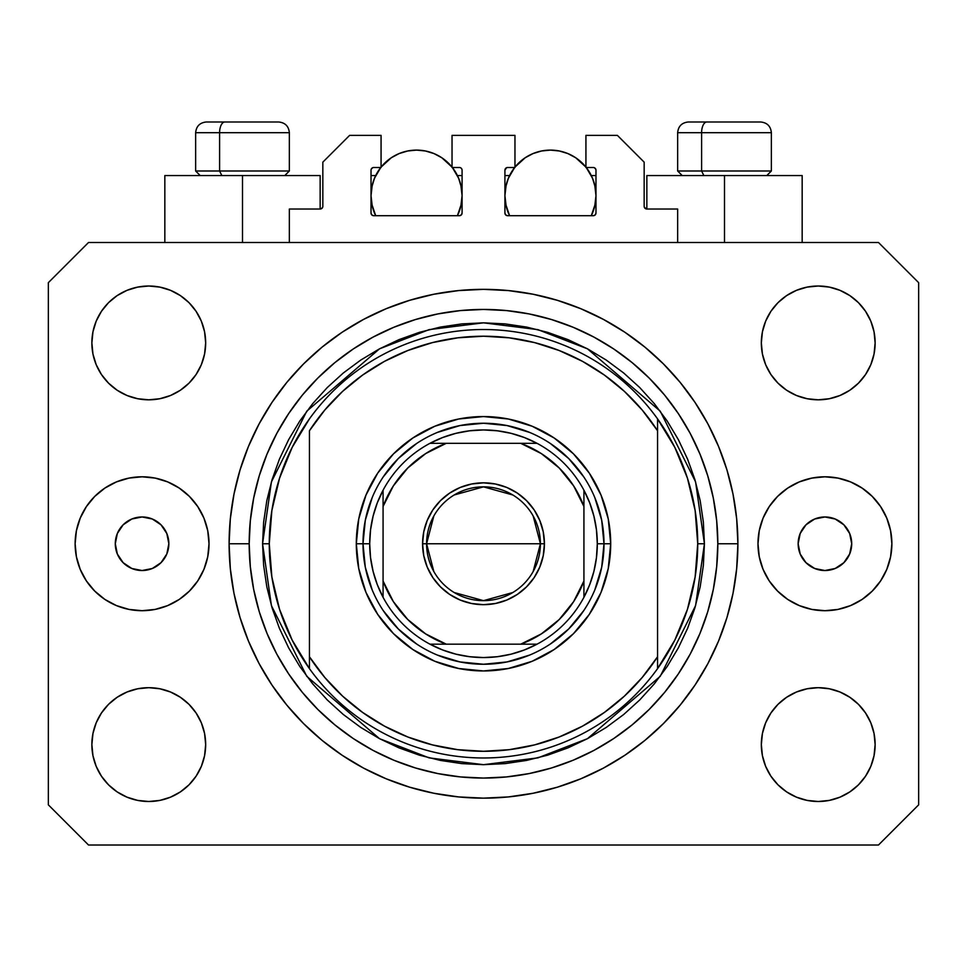 <?xml version="1.0" encoding="UTF-8"?>
<svg xmlns="http://www.w3.org/2000/svg" width="967" height="967" viewBox="0 0 967 967"><rect width="100%" height="100%" fill="white"/><g stroke="black" fill="none" stroke-linecap="round" stroke-linejoin="round"><path stroke-width="1.45" d="M289.351 242.499L289.351 209.017L320.15 209.017L289.351 209.017L289.351 242.499M322.833 206.346L322.833 162.154L322.833 206.346A2.683 2.683 0 0 1 320.15 209.017L321.177 208.812L320.15 209.017L320.15 175.547L242.499 175.547L242.499 242.499L242.499 175.547L164.837 175.547L164.837 242.499L164.837 175.547L320.15 175.547M322.833 162.154L349.607 135.38L381.071 135.38L381.071 167.509L373.709 167.509L381.071 167.509L381.071 135.38L349.607 135.38L322.833 162.154M371.026 170.192L371.026 213.042L371.026 170.192A2.683 2.683 0 0 1 373.709 167.509L372.682 167.714L373.709 167.509M373.709 215.714A2.683 2.683 0 0 1 371.026 213.042L371.812 214.928L373.709 215.714L459.398 215.714L373.709 215.714M462.081 213.042A2.683 2.683 0 0 1 459.398 215.714L461.295 214.928L462.081 213.042L462.081 170.192L462.081 213.042M459.398 167.509L452.036 167.509L459.398 167.509A2.683 2.683 0 0 1 462.081 170.192L461.875 169.165L462.081 170.192M452.036 167.509L452.036 135.38L452.036 167.509M514.964 135.38L452.036 135.38L514.964 135.38L514.964 167.509L507.602 167.509L514.964 167.509L514.964 135.38M505.705 168.294L506.575 167.714L504.919 170.192L504.919 213.042L504.919 170.192A2.683 2.683 0 0 1 507.602 167.509L506.575 167.714L507.602 167.509M507.602 215.714A2.683 2.683 0 0 1 504.919 213.042L505.705 214.928L507.602 215.714L593.291 215.714L507.602 215.714M595.974 213.042A2.683 2.683 0 0 1 593.291 215.714L595.188 214.928L595.974 213.042L595.974 170.192L595.974 213.042M593.291 167.509L585.929 167.509L593.291 167.509A2.683 2.683 0 0 1 595.974 170.192L595.769 169.165L595.974 170.192M585.929 167.509L585.929 135.38L617.393 135.38L644.167 162.154L644.167 206.346L644.167 162.154L617.393 135.38L585.929 135.38L585.929 167.509M644.373 207.373L646.85 209.017L646.85 175.547L724.501 175.547L724.501 242.499L724.501 175.547L802.163 175.547L646.85 175.547L646.85 209.017L677.649 209.017L646.85 209.017A2.683 2.683 0 0 1 644.167 206.346L644.373 207.373L644.167 206.346M677.649 209.017L677.649 242.499L677.649 209.017M594.318 167.714L595.769 169.165L594.318 167.714M461.295 168.294L461.875 169.165M371.231 169.165L372.682 167.714L371.231 169.165M322.627 207.373L321.177 208.812M168.85 543.756A26.774 26.774 0 0 1 142.076 570.53A26.774 26.774 0 0 1 115.291 543.756L117.333 533.506L123.135 524.815L131.826 519.013L142.076 516.97L152.327 519.013L161.005 524.815L166.82 533.506L168.85 543.756L166.82 553.994L161.005 562.685L152.327 568.487L142.076 570.53L131.826 568.487L123.135 562.685L117.333 553.994L115.291 543.756A26.774 26.774 0 0 1 142.076 516.97A26.774 26.774 0 0 1 168.85 543.756M851.709 543.756A26.774 26.774 0 0 1 824.924 570.53A26.774 26.774 0 0 1 798.15 543.756L800.18 533.506L805.994 524.815L814.673 519.013L824.924 516.97L835.174 519.013L843.865 524.815L849.667 533.506L851.709 543.756L849.667 553.994L843.865 562.685L835.174 568.487L824.924 570.53L814.673 568.487L805.994 562.685L800.18 553.994L798.15 543.756A26.774 26.774 0 0 1 824.924 516.97A26.774 26.774 0 0 1 851.709 543.756M891.876 543.756A66.941 66.941 0 0 1 824.924 610.697A66.941 66.941 0 0 1 757.983 543.756L759.264 530.69L763.072 518.131L769.261 506.563L777.589 496.409L787.73 488.093L799.31 481.904L811.869 478.097L824.924 476.804L837.99 478.097L850.549 481.904L862.117 488.093L872.258 496.409L880.586 506.563L886.775 518.131L890.583 530.69L891.876 543.756L890.583 556.811L886.775 569.37L880.586 580.949L872.258 591.091L862.117 599.419L850.549 605.596L837.99 609.415L824.924 610.697L811.869 609.415L799.31 605.596L787.73 599.419L777.589 591.091L769.261 580.949L763.072 569.37L759.264 556.811L757.983 543.756A66.941 66.941 0 0 1 824.924 476.804A66.941 66.941 0 0 1 891.876 543.756L890.583 556.811M209.017 543.756A66.941 66.941 0 0 1 142.076 610.697A66.941 66.941 0 0 1 75.124 543.756L76.417 530.69L80.225 518.131L86.414 506.563L94.742 496.409L104.883 488.093L116.451 481.904L129.01 478.097L142.076 476.804L155.131 478.097L167.69 481.904L179.27 488.093L189.411 496.409L197.739 506.563L203.928 518.131L207.736 530.69L209.017 543.756L207.736 556.811L203.928 569.37L197.739 580.949L189.411 591.091L179.27 599.419L167.69 605.596L155.131 609.415L142.076 610.697L129.01 609.415L116.451 605.596L104.883 599.419L94.742 591.091L86.414 580.949L80.225 569.37L76.417 556.811L75.124 543.756A66.941 66.941 0 0 1 142.076 476.804A66.941 66.941 0 0 1 209.017 543.756M737.894 543.756A254.394 254.394 0 0 1 483.5 798.15A254.394 254.394 0 0 1 229.106 543.756L230.327 518.82L233.99 494.125L240.058 469.902L248.471 446.403L259.144 423.836L271.981 402.417L286.848 382.364L303.614 363.87L322.108 347.105L342.161 332.225L363.58 319.4L386.147 308.727L409.657 300.314L433.869 294.246L458.563 290.584L483.5 289.351L508.437 290.584L533.131 294.246L557.343 300.314L580.853 308.727L603.42 319.4L624.839 332.225L644.892 347.105L663.386 363.87L680.152 382.364L695.019 402.417L707.856 423.836L718.529 446.403L726.942 469.902L733.01 494.125L736.673 518.82L737.894 543.756L736.673 568.681L733.01 593.387L726.942 617.599L718.529 641.109L707.856 663.676L695.019 685.083L680.152 705.136L663.386 723.63L644.892 740.408L624.839 755.275L603.42 768.112L580.853 778.786L557.343 787.198L533.131 793.254L508.437 796.917L483.5 798.15L458.563 796.917L433.869 793.254L409.657 787.198L386.147 778.786L363.58 768.112L342.161 755.275L322.108 740.408L303.614 723.63L286.848 705.136L271.981 685.083L259.144 663.676L248.471 641.109L240.058 617.599L233.99 593.387L230.327 568.681L229.106 543.756A254.394 254.394 0 0 1 483.5 289.351A254.394 254.394 0 0 1 737.894 543.756L717.816 543.756L737.894 543.756M91.865 744.59A56.908 56.908 0 0 1 148.773 687.682A56.908 56.908 0 0 1 205.669 744.59A56.908 56.908 0 0 1 148.773 801.498A56.908 56.908 0 0 1 91.865 744.59L92.953 733.494L96.192 722.808L101.45 712.981L108.534 704.351L117.152 697.28L126.991 692.021L137.665 688.782L148.773 687.682L159.869 688.782L170.543 692.021L180.382 697.28L189.012 704.351L196.083 712.981L201.341 722.808L204.581 733.494L205.669 744.59L204.581 755.686L201.341 766.372L196.083 776.199L189.012 784.829L180.382 791.9L170.543 797.159L159.869 800.398L148.773 801.498L137.665 800.398L126.991 797.159L117.152 791.9L108.534 784.829L101.45 776.199L96.192 766.372L92.953 755.686L91.865 744.59L92.953 733.494L96.192 722.808M875.135 744.59A56.908 56.908 0 0 1 818.227 801.498A56.908 56.908 0 0 1 761.331 744.59L762.419 733.494L765.659 722.808L770.917 712.981L777.988 704.351L786.618 697.28L796.457 692.021L807.131 688.782L818.227 687.682L829.335 688.782L840.009 692.021L849.848 697.28L858.466 704.351L865.55 712.981L870.808 722.808L874.047 733.494L875.135 744.59L874.047 755.686L870.808 766.372L865.55 776.199L858.466 784.829L849.848 791.9L840.009 797.159L829.335 800.398L818.227 801.498L807.131 800.398L796.457 797.159L786.618 791.9L777.988 784.829L770.917 776.199L765.659 766.372L762.419 755.686L761.331 744.59A56.908 56.908 0 0 1 818.227 687.682A56.908 56.908 0 0 1 875.135 744.59L874.047 733.494M875.135 342.91A56.908 56.908 0 0 1 818.227 399.818A56.908 56.908 0 0 1 761.331 342.91L762.419 331.814L765.659 321.141L770.917 311.301L777.988 302.671L786.618 295.6L796.457 290.342L807.131 287.102L818.227 286.014L829.335 287.102L840.009 290.342L849.848 295.6L858.466 302.671L865.55 311.301L870.808 321.141L874.047 331.814L875.135 342.91L874.047 354.019L870.808 364.692L865.55 374.531L858.466 383.15L849.848 390.233L840.009 395.491L829.335 398.718L818.227 399.818L807.131 398.718L796.457 395.491L786.618 390.233L777.988 383.15L770.917 374.531L765.659 364.692L762.419 354.019L761.331 342.91A56.908 56.908 0 0 1 818.227 286.014A56.908 56.908 0 0 1 875.135 342.91L874.047 354.019L870.808 364.692M205.669 342.91A56.908 56.908 0 0 1 148.773 399.818A56.908 56.908 0 0 1 91.865 342.91L92.953 331.814L96.192 321.141L101.45 311.301L108.534 302.671L117.152 295.6L126.991 290.342L137.665 287.102L148.773 286.014L159.869 287.102L170.543 290.342L180.382 295.6L189.012 302.671L196.083 311.301L201.341 321.141L204.581 331.814L205.669 342.91L204.581 354.019L201.341 364.692L196.083 374.531L189.012 383.15L180.382 390.233L170.543 395.491L159.869 398.718L148.773 399.818L137.665 398.718L126.991 395.491L117.152 390.233L108.534 383.15L101.45 374.531L96.192 364.692L92.953 354.019L91.865 342.91A56.908 56.908 0 0 1 148.773 286.014A56.908 56.908 0 0 1 205.669 342.91M878.483 845.013L88.517 845.013L878.483 845.013L918.65 804.846L918.65 282.666L918.65 804.846L878.483 845.013M88.517 242.499L878.483 242.499L88.517 242.499L48.35 282.666L48.35 804.846L48.35 282.666L88.517 242.499M48.35 804.846L88.517 845.013L48.35 804.846M918.65 282.666L878.483 242.499L918.65 282.666M117.152 697.28L126.991 692.021L137.665 688.782L148.773 687.682L159.869 688.782M180.382 697.28L189.012 704.351M201.341 722.808L204.581 733.494M201.341 766.372L196.083 776.199M126.991 797.159L117.152 791.9L108.534 784.829M765.659 722.808L770.917 712.981M807.131 688.782L818.227 687.682L829.335 688.782L840.009 692.021L849.848 697.28L858.466 704.351M858.466 784.829L849.848 791.9L840.009 797.159M765.659 321.141L770.917 311.301M840.009 290.342L849.848 295.6L858.466 302.671M849.848 390.233L840.009 395.491L829.335 398.718L818.227 399.818L807.131 398.718M786.618 390.233L777.988 383.15M765.659 364.692L762.419 354.019M108.534 302.671L117.152 295.6L126.991 290.342M201.341 364.692L196.083 374.531M159.869 398.718L148.773 399.818L137.665 398.718L126.991 395.491L117.152 390.233L108.534 383.15M92.953 354.019L91.865 342.91M680.152 382.364L663.386 363.87L644.892 347.105L663.386 363.87L680.152 382.364M533.131 294.246L508.437 290.584M322.108 347.105L303.614 363.87L286.848 382.364L303.614 363.87L322.108 347.105M259.144 423.836L256.05 429.795M286.848 705.136L303.614 723.63L322.108 740.408L303.614 723.63L286.848 705.136M433.869 793.254L458.563 796.917M644.892 740.408L663.386 723.63L680.152 705.136L663.386 723.63L644.892 740.408M707.856 663.676L710.95 657.705M76.417 530.69L75.124 543.756M760.473 121.987L706.841 121.987A10.71 5.234 90 0 0 701.607 132.697L701.607 170.99L703.831 175.547L701.607 170.99L771.364 170.99L701.607 170.99L701.607 132.697L771.134 132.697M766.819 175.547L771.364 170.99L771.364 132.697C770.723 126.206 767.145 122.64 760.654 121.987C767.145 122.64 770.723 126.206 771.364 132.697L677.649 132.697C678.29 126.206 681.868 122.64 688.359 121.987C681.868 122.64 678.29 126.206 677.649 132.697L677.649 170.99L701.607 170.99L677.649 170.99L682.194 175.547M758.89 121.987L688.468 121.987M677.879 132.697L701.607 132.697A10.71 5.234 -90 0 1 706.841 121.987L688.54 121.987M278.46 121.987L224.827 121.987A10.71 5.234 90 0 0 219.594 132.697L219.594 170.99L221.818 175.547L219.594 170.99L289.351 170.99L219.594 170.99L219.594 132.697L289.121 132.697M284.806 175.547L289.351 170.99L289.351 132.697C288.71 126.206 285.132 122.64 278.641 121.987C285.132 122.64 288.71 126.206 289.351 132.697L195.636 132.697C196.277 126.206 199.855 122.64 206.346 121.987C199.855 122.64 196.277 126.206 195.636 132.697L195.636 170.99L219.594 170.99L195.636 170.99L200.181 175.547M276.876 121.987L206.455 121.987M195.866 132.697L219.594 132.697A10.71 5.234 -90 0 1 224.827 121.987L206.527 121.987M594.814 589.894L601.692 567.266L604 543.756L610.697 543.756A127.197 127.197 0 0 1 483.5 670.953A127.197 127.197 0 0 1 356.303 543.756L363 543.756L365.308 567.266L372.186 589.894M262.577 543.756L269.273 543.756A214.227 214.227 0 0 0 657.56 668.632A214.227 214.227 0 0 0 697.727 543.756L704.423 543.756L695.587 605.608L660.243 676.308L587.465 738.679L537.882 757.874L483.5 764.679L429.118 757.874L379.535 738.679L306.757 676.308L271.413 605.608L262.577 543.756L263.64 565.405L266.819 586.848L272.09 607.88L279.39 628.296L288.662 647.89L299.806 666.493L312.728 683.899L327.281 699.963L343.345 714.528L360.764 727.438L379.354 738.583L398.96 747.854L419.364 755.167L440.396 760.425L461.851 763.616L483.5 764.679L505.149 763.616L526.604 760.425L547.636 755.167L568.04 747.854L587.646 738.583L606.236 727.438L623.655 714.528L639.719 699.963L654.272 683.899L667.194 666.493L678.338 647.89L687.61 628.296L694.91 607.88L700.181 586.848L703.36 565.405L704.423 543.756L703.36 522.095L700.181 500.652L694.91 479.62L687.61 459.204L678.338 439.61L667.194 421.02L654.272 403.602L639.719 387.537L623.655 372.972L606.236 360.062L587.646 348.918L568.04 339.647L547.636 332.346L526.604 327.076L505.149 323.897L483.5 322.833L461.851 323.897L440.396 327.076L419.364 332.346L398.96 339.647L379.354 348.918L360.764 360.062L343.345 372.972L327.281 387.537L312.728 403.602L299.806 421.02L288.662 439.61L279.39 459.204L272.09 479.62L266.819 500.652L263.64 522.095L262.577 543.756L271.413 481.892L306.757 411.193L379.535 348.821L429.118 329.626L483.5 322.833L537.882 329.626L587.465 348.821L660.243 411.193L695.587 481.892L704.423 543.756L697.727 543.756A214.227 214.227 0 0 0 309.44 418.868A214.227 214.227 0 0 1 657.56 418.868L657.56 430.738L642.197 410.02L624.38 391.357L604.387 375.063L582.533 361.368L559.144 350.501L534.594 342.608L509.246 337.821L483.5 336.214L457.754 337.821L432.406 342.608L407.856 350.501L384.467 361.368L362.613 375.063L342.62 391.357L324.803 410.02L309.44 430.738L309.44 656.774L324.803 677.492L342.62 696.143L362.613 712.437L384.467 726.132L407.856 737.011L432.406 744.892L457.754 749.679L483.5 751.286L509.246 749.679L534.594 744.892L559.144 737.011L582.533 726.132L604.387 712.437L624.38 696.143L642.197 677.492L657.56 656.774L657.56 418.868L674.809 447.346L687.44 478.157L695.14 510.552L697.727 543.756L695.14 576.948L687.44 609.343L674.809 640.154L657.56 668.632A214.227 214.227 0 0 1 309.44 668.632L309.44 656.774L309.44 668.632L292.191 640.154L279.56 609.343L271.86 576.948L269.273 543.756L262.577 543.756M229.106 543.756L249.184 543.756A234.316 234.316 0 0 1 483.5 309.44A234.316 234.316 0 0 1 717.816 543.756L716.68 566.722L713.308 589.459L707.723 611.773L699.975 633.421L690.148 654.2L678.326 673.926L664.631 692.396L649.183 709.44L632.14 724.875L613.682 738.57L593.956 750.392L573.165 760.231L551.516 767.979L529.215 773.564L506.466 776.936L483.5 778.06L460.534 776.936L437.785 773.564L415.484 767.979L393.835 760.231L373.044 750.392L353.318 738.57L334.86 724.875L317.817 709.44L302.369 692.396L288.674 673.926L276.852 654.2L267.025 633.421L259.277 611.773L253.692 589.459L250.32 566.722L249.184 543.756L250.32 520.79L253.692 498.041L259.277 475.74L267.025 454.079L276.852 433.301L288.674 413.574L302.369 395.104L317.817 378.073L334.86 362.625L353.318 348.93L373.044 337.108L393.835 327.281L415.484 319.533L437.785 313.937L460.534 310.564L483.5 309.44L506.466 310.564L529.215 313.937L551.516 319.533L573.165 327.281L593.956 337.108L613.682 348.93L632.14 362.625L649.183 378.073L664.631 395.104L678.326 413.574L690.148 433.301L699.975 454.079L707.723 475.74L713.308 498.041L716.68 520.79L717.816 543.756A234.316 234.316 0 0 1 483.5 778.06A234.316 234.316 0 0 1 249.184 543.756L229.106 543.756M372.186 497.606L365.308 520.246L363 543.756L356.303 543.756A127.197 127.197 0 0 1 483.5 416.559A127.197 127.197 0 0 1 610.697 543.756L608.255 568.572L601.015 592.433L589.266 614.42L573.443 633.699L554.164 649.51L532.176 661.271L508.316 668.499L483.5 670.953L458.684 668.499L434.824 661.271L412.836 649.51L393.557 633.699L377.734 614.42L365.985 592.433L358.745 568.572L356.303 543.756L358.745 518.941L365.985 495.08L377.734 473.081L393.557 453.813L412.836 437.991L434.824 426.242L458.684 419.001L483.5 416.559L508.316 419.001L532.176 426.242L554.164 437.991L573.443 453.813L589.266 473.081L601.015 495.08L608.255 518.941L610.697 543.756L604 543.756L601.692 520.246L594.814 497.606M309.44 430.738A207.53 207.53 0 0 1 657.56 430.738L657.56 656.774A207.53 207.53 0 0 1 309.44 656.774L309.44 430.738M657.56 668.632L657.56 656.774L657.56 668.632M533.131 793.254L508.437 796.917M259.144 663.676L256.05 657.705M433.869 294.246L458.563 290.584M707.856 423.836L710.95 429.795M583.693 476.804L568.705 458.539L550.453 443.563M529.65 432.43L507.01 425.565L483.5 423.244L459.99 425.565L437.35 432.43M416.547 443.563L398.295 458.539L383.307 476.804M383.307 610.697L398.295 628.961L416.547 643.949M437.35 655.07L459.99 661.936L483.5 664.256L507.01 661.936L529.65 655.07M550.453 643.949L568.705 628.961L583.693 610.697M309.44 418.868A214.227 214.227 0 0 0 269.273 543.756L271.86 510.552L279.56 478.157L292.191 447.346L309.44 418.868M433.832 571.509L426.592 543.756A56.908 56.908 0 0 0 483.5 600.652A56.908 56.908 0 0 0 540.408 543.756L544.421 543.756A60.921 60.921 0 0 1 483.5 604.677A60.921 60.921 0 0 1 422.579 543.756L540.408 543.756A56.908 56.908 0 0 1 483.5 600.652A56.908 56.908 0 0 1 426.592 543.756L433.832 515.991M533.168 515.991L540.408 543.756L533.168 571.509M512.8 592.529L483.5 600.652L454.2 592.529M429.94 443.333A113.804 113.804 0 0 1 537.06 443.333L524.392 437.543L511.108 433.337L497.401 430.798L483.5 429.94L469.599 430.798L455.892 433.337L442.608 437.543L429.94 443.333A113.804 113.804 0 0 0 383.077 490.196L377.287 502.864L373.093 516.148L370.542 529.843L369.696 543.756A113.804 113.804 0 0 1 383.077 490.196L383.077 597.304A113.804 113.804 0 0 1 369.696 543.756L370.542 557.657L373.093 571.352L377.287 584.636L383.077 597.304A113.804 113.804 0 0 0 429.94 644.167L442.608 649.957L455.892 654.163L469.599 656.702L483.5 657.56L497.401 656.702L511.108 654.163L524.392 649.957L537.06 644.167A113.804 113.804 0 0 1 429.94 644.167L537.06 644.167A113.804 113.804 0 0 0 583.923 597.304L589.713 584.636L593.907 571.352L596.458 557.657L597.304 543.756L604 543.756A120.5 120.5 0 0 0 483.5 423.244A120.5 120.5 0 0 0 363 543.756L369.696 543.756L363 543.756A120.5 120.5 0 0 1 483.5 423.244A120.5 120.5 0 0 1 604 543.756A120.5 120.5 0 0 1 483.5 664.256A120.5 120.5 0 0 1 363 543.756A120.5 120.5 0 0 0 483.5 664.256A120.5 120.5 0 0 0 604 543.756L597.304 543.756L596.458 529.843L593.907 516.148L589.713 502.864L583.923 490.196A113.804 113.804 0 0 1 583.923 597.304L583.923 490.196A113.804 113.804 0 0 0 537.06 443.333L429.94 443.333A113.804 113.804 0 0 0 383.077 490.196L383.077 581.022L393.339 601.595L407.76 619.496L425.661 633.905L446.222 644.167L520.778 644.167L541.339 633.905L559.24 619.496L573.661 601.595L583.923 581.022L583.923 506.478L573.661 485.918L559.24 468.016L541.339 453.596L520.778 443.333L446.222 443.333L425.661 453.596L407.76 468.016L393.339 485.918L383.077 506.478A107.119 107.119 0 0 1 446.222 443.333L429.94 443.333M544.421 543.756L543.249 555.638L539.779 567.061L534.159 577.601L526.58 586.824L517.345 594.403L506.817 600.036L495.382 603.505L483.5 604.677L471.618 603.505L460.183 600.036L449.655 594.403L440.42 586.824L432.841 577.601L427.221 567.061L423.751 555.638L422.579 543.756L423.751 531.862L427.221 520.439L432.841 509.911L440.42 500.676L449.655 493.097L460.183 487.465L471.618 483.996L483.5 482.835L495.382 483.996L506.817 487.465L517.345 493.097L526.58 500.676L534.159 509.911L539.779 520.439L543.249 531.862L544.421 543.756L426.592 543.756A56.908 56.908 0 0 1 483.5 486.848A56.908 56.908 0 0 1 540.408 543.756A56.908 56.908 0 0 0 483.5 486.848A56.908 56.908 0 0 0 426.592 543.756L422.579 543.756A60.921 60.921 0 0 1 483.5 482.835A60.921 60.921 0 0 1 544.421 543.756M583.923 597.304A113.804 113.804 0 0 1 537.06 644.167L520.778 644.167A107.119 107.119 0 0 0 583.923 581.022L583.923 597.304M429.94 644.167A113.804 113.804 0 0 1 383.077 597.304L383.077 581.022A107.119 107.119 0 0 0 446.222 644.167L429.94 644.167M537.06 443.333A113.804 113.804 0 0 1 583.923 490.196L583.923 506.478A107.119 107.119 0 0 0 520.778 443.333L537.06 443.333M454.2 494.971L483.5 486.848L512.8 494.971M460.896 205.947L462.081 195.636L461.199 186.752L458.612 178.206L452.363 167.509A45.522 45.522 0 0 1 457.403 215.714L461.199 204.508L462.081 195.636L460.896 185.326M372.21 185.326L371.026 195.636L371.908 204.508L375.704 215.714A45.522 45.522 0 0 1 380.756 167.509L374.495 178.206L371.908 186.752L371.026 195.636L372.21 205.947M383.754 164.052L385.289 162.541M390.197 158.515L391.744 157.464M398.718 153.753L400.265 153.124M406.466 151.239L408.618 150.804M416.535 150.103L425.432 150.985L433.978 153.572L441.846 157.778L452.036 167.11A45.522 45.522 0 0 0 381.071 167.11L391.26 157.778L399.129 153.572L407.675 150.985L416.559 150.103M424.489 150.804L426.652 151.239M432.841 153.124L434.401 153.753M441.363 157.464L442.91 158.515M447.818 162.541L449.353 164.052M372.839 208.352L375.148 214.541M371.026 175.547L375.704 175.547L371.026 175.547M375.148 176.731L372.839 182.908M457.971 214.541L460.268 208.352M460.268 182.908L457.971 176.731M457.403 175.547L462.081 175.547L457.403 175.547M594.79 205.947L595.974 195.636L595.092 186.752L592.505 178.206L586.244 167.509A45.522 45.522 0 0 1 591.296 215.714L595.092 204.508L595.974 195.636L594.79 185.326M506.104 185.326L504.919 195.636L505.801 204.508L509.597 215.714A45.522 45.522 0 0 1 514.649 167.509L508.388 178.206L505.801 186.752L504.919 195.636L506.104 205.947M517.647 164.052L519.182 162.541M524.09 158.515L525.637 157.464M532.599 153.753L534.159 153.124M540.36 151.239L542.511 150.804M558.382 150.804L560.546 151.239M566.735 153.124L568.282 153.753M575.256 157.464L576.803 158.515M581.711 162.541L583.246 164.052M514.964 167.11A45.522 45.522 0 0 1 585.929 167.11L575.74 157.778L567.871 153.572L559.325 150.985L550.441 150.103L541.568 150.985L533.022 153.572L525.154 157.778L514.964 167.11M506.732 208.352L509.029 214.541M504.919 175.547L509.597 175.547L504.919 175.547M509.029 176.731L506.732 182.908M591.852 214.541L594.161 208.352M594.161 182.908L591.852 176.731M591.296 175.547L595.974 175.547L591.296 175.547M802.163 175.547L802.163 242.499"/></g></svg>
